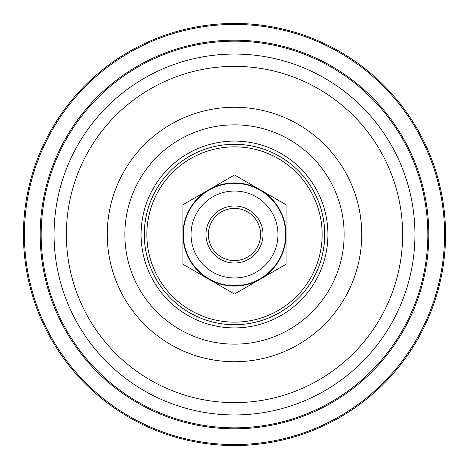<?xml version="1.0" encoding="UTF-8"?>
<svg xmlns="http://www.w3.org/2000/svg" width="469" height="469" viewBox="0 0 469 469"><rect width="100%" height="100%" fill="white"/><g stroke="black" fill="none" stroke-linecap="round" stroke-linejoin="round"><path stroke-width="0.7" d="M234.5 445.55A211.05 211.05 0 0 1 23.45 234.5A211.05 211.05 0 0 1 234.5 23.45A211.05 211.05 0 0 1 445.55 234.5A211.05 211.05 0 0 1 234.5 445.55A211.05 211.05 0 0 0 445.55 234.5A211.05 211.05 0 0 0 234.5 23.45M234.5 427.828A193.328 193.328 0 0 1 41.172 234.5A193.328 193.328 0 0 1 234.5 41.172A193.328 193.328 0 0 1 427.828 234.5A193.328 193.328 0 0 1 234.5 427.828A193.328 193.328 0 0 0 427.828 234.5A193.328 193.328 0 0 0 234.5 41.172M234.5 402.637A168.137 168.137 0 0 1 66.364 234.5A168.137 168.137 0 0 1 234.5 66.364A168.137 168.137 0 0 1 402.637 234.5A168.137 168.137 0 0 1 234.5 402.637M183.332 234.5A51.168 51.168 0 0 0 234.5 285.668A51.168 51.168 0 0 0 285.668 234.5A51.168 51.168 0 0 0 234.5 183.332A51.168 51.168 0 0 0 183.332 234.5M191.035 234.5A43.465 43.465 0 0 0 234.5 277.965A43.465 43.465 0 0 0 277.965 234.5A43.465 43.465 0 0 0 234.5 191.035A43.465 43.465 0 0 0 191.035 234.5M205.985 234.5A28.515 28.515 0 0 0 234.5 263.015A28.515 28.515 0 0 0 263.015 234.5A28.515 28.515 0 0 0 234.5 205.985A28.515 28.515 0 0 0 205.985 234.5M260.6 234.5A26.1 26.1 0 0 0 234.5 208.4A26.1 26.1 0 0 0 208.4 234.5A26.1 26.1 0 0 0 234.5 260.6A26.1 26.1 0 0 0 260.6 234.5M260.277 279.149A51.555 51.555 0 0 0 260.277 189.851A51.555 51.555 0 0 0 182.945 234.5A51.555 51.555 0 0 0 260.277 279.149L234.5 294.028L182.945 264.264L182.945 204.736L234.5 174.972L286.055 204.736L286.055 264.264L260.277 279.149M234.5 40.193A194.307 194.307 0 0 1 428.807 234.5A194.307 194.307 0 0 1 234.5 428.807A194.307 194.307 0 0 1 40.193 234.5A194.307 194.307 0 0 1 234.5 40.193M234.5 24.429A210.071 210.071 0 0 0 24.429 234.5A210.071 210.071 0 0 0 234.5 444.571A210.071 210.071 0 0 0 444.571 234.5A210.071 210.071 0 0 0 234.5 24.429M234.5 361.734A127.234 127.234 0 0 1 107.266 234.5A127.234 127.234 0 0 1 234.5 107.266A127.234 127.234 0 0 1 361.734 234.5A127.234 127.234 0 0 1 234.5 361.734M234.5 124.854A109.646 109.646 0 0 0 124.854 234.5A109.646 109.646 0 0 0 234.5 344.146A109.646 109.646 0 0 0 344.146 234.5A109.646 109.646 0 0 0 234.5 124.854M234.5 327.907A93.407 93.407 0 0 1 141.093 234.5A93.407 93.407 0 0 1 234.5 141.093A93.407 93.407 0 0 1 327.907 234.5A93.407 93.407 0 0 1 234.5 327.907M234.5 144.294A90.206 90.206 0 0 0 144.294 234.5A90.206 90.206 0 0 0 234.5 324.706A90.206 90.206 0 0 0 324.706 234.5A90.206 90.206 0 0 0 234.5 144.294M234.5 54.058A180.442 180.442 0 0 0 54.058 234.5A180.442 180.442 0 0 0 234.5 414.942A180.442 180.442 0 0 0 414.942 234.5A180.442 180.442 0 0 0 234.5 54.058M234.5 146.856A87.644 87.644 0 0 1 322.144 234.5A87.644 87.644 0 0 1 234.5 322.144A87.644 87.644 0 0 1 146.856 234.5A87.644 87.644 0 0 1 234.5 146.856"/></g></svg>
